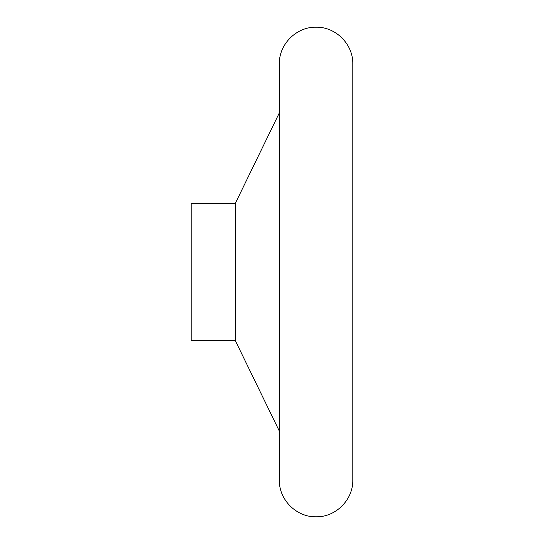 <?xml version="1.0" encoding="UTF-8"?>
<svg xmlns="http://www.w3.org/2000/svg" width="544" height="544" viewBox="0 0 544 544"><rect width="100%" height="100%" fill="white"/><g stroke="black" fill="none" stroke-linecap="round" stroke-linejoin="round"><path stroke-width="0.82" d="M352.784 480.08L352.784 63.92C353.287 44.295 335.682 26.697 316.064 27.2C296.446 26.697 278.841 44.295 279.344 63.92L279.344 480.08C278.841 499.705 296.446 517.303 316.064 516.8C335.682 517.303 353.287 499.705 352.784 480.08M235.28 203.456L191.216 203.456L191.216 340.544L235.28 340.544L235.28 203.456L279.344 112.873M235.28 340.544L279.344 431.127"/></g></svg>
